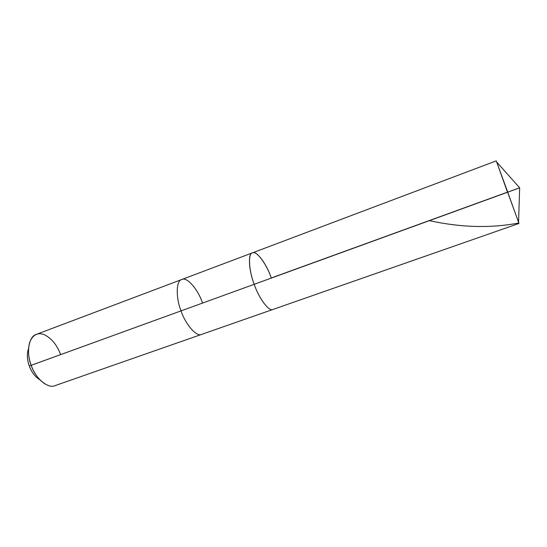 <?xml version="1.0" encoding="UTF-8"?>
<svg xmlns="http://www.w3.org/2000/svg" width="547" height="547" viewBox="0 0 547 547"><rect width="100%" height="100%" fill="white"/><g stroke="black" fill="none" stroke-linecap="round" stroke-linejoin="round"><path stroke-width="0.82" d="M496.703 162.062L519.65 187.792L518.57 222.246L496.703 162.062L507.472 192.154L271.298 277.972C266.662 264.399 256.912 250.875 252.762 252.755C247.955 252.776 248.543 269.678 254.198 284.303L519.65 187.792L507.739 192.182L518.973 223.45L272.994 309.438C269.22 312.084 258.998 298.566 254.198 284.303L507.739 192.182L496.238 160.88L252.434 252.858C247.832 253.24 248.687 270.245 254.198 284.303C258.998 298.566 269.22 312.084 272.994 309.438L201.693 334.367C196.838 337.342 185.604 324.72 181.05 310.874L254.198 284.303C248.687 270.245 247.832 253.24 252.434 252.858C256.317 250.088 266.621 263.996 271.298 277.972C266.662 264.399 256.912 250.875 252.762 252.755C247.955 252.776 248.543 269.678 254.198 284.303L181.05 310.874C185.604 324.72 196.838 337.342 201.693 334.367L55.11 385.608C48.266 389.19 35.24 378.298 31.186 365.328L181.05 310.874C175.621 297.308 176.113 280.344 181.761 279.517C176.113 280.344 175.621 297.308 181.05 310.874L29.299 365.998C31.405 371.789 34.68 376.24 39.131 379.344M28.54 348.576C26.782 353.943 27.035 359.748 29.299 365.998C27.172 360.179 26.824 354.641 28.246 349.383M44.765 383.809C38.639 379.55 34.112 373.389 31.186 365.328L29.299 365.998C31.576 372.213 35.104 376.808 39.876 379.775M202.506 302.97C198.062 289.37 186.746 276.372 181.761 279.517L36.478 334.326C28.916 335.967 25.928 352.747 31.186 365.328C28.232 357.239 27.733 349.574 29.695 342.34C32.772 334.764 37.613 332.2 44.225 334.634C51.562 338.32 57.025 344.952 60.608 354.531M518.829 222.991C490.891 228.345 461.08 227.559 429.402 220.646M181.761 279.517L252.434 252.858"/></g></svg>
